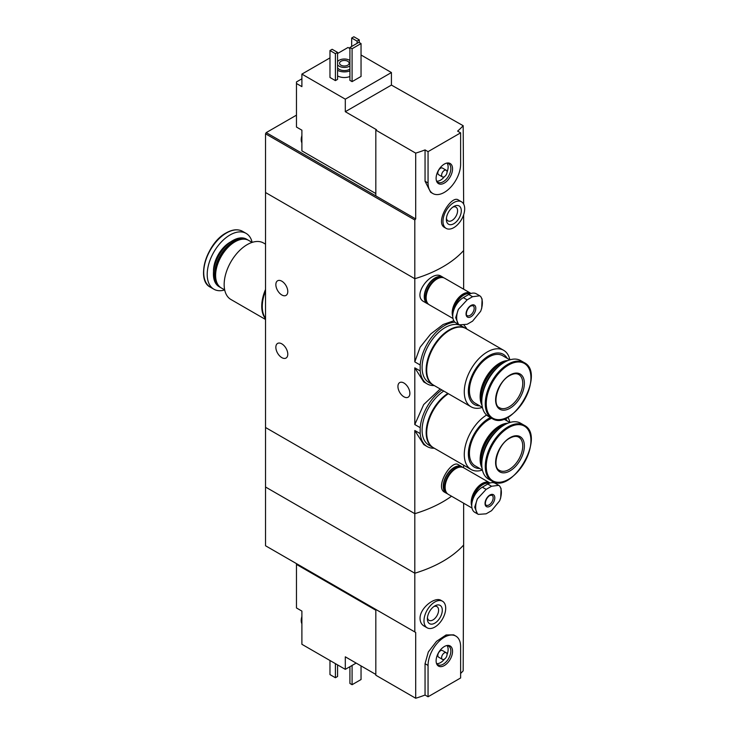 <?xml version="1.0" encoding="UTF-8"?>
<svg xmlns="http://www.w3.org/2000/svg" width="735" height="735" viewBox="0 0 735 735"><rect width="100%" height="100%" fill="white"/><g stroke="black" fill="none" stroke-linecap="round" stroke-linejoin="round"><path stroke-width="1.1" d="M434.256 448.221A34.729 20.047 -60 0 1 427.246 446.604A34.729 20.047 -60 0 1 420.19 433.604L420.19 427.651L414.806 424.554L414.806 367.849L423.746 381.924L427.246 383.946A34.729 20.047 -60 0 1 420.19 370.945L414.806 367.849M420.19 427.651A34.729 20.047 -60 0 1 441.854 389.945M440.182 388.98L423.663 404.599L414.806 424.554M420.19 433.604L414.806 430.499L423.746 444.583L427.246 446.604M420.19 370.945L420.19 365.001L414.806 361.896L414.806 278.712L265.537 192.533L265.537 487.02L414.806 573.208A115.11 66.453 0 0 0 463.647 545.012L463.179 670.834A115.11 66.453 180 0 1 460.615 673.471M420.19 365.001A34.729 20.047 -60 0 1 454.983 322.187M464.125 325.403A34.729 20.047 -60 0 1 466.872 329.069M453.853 320.763L443.131 324.493L430.701 334.012L420.117 347.242L414.806 361.896M434.256 385.563A34.729 20.047 -60 0 1 427.246 383.946M281.817 281.193A8.443 4.869 60 0 1 287.33 288.635A8.443 4.869 60 0 1 286.034 295.396A8.443 4.869 60 0 1 277.6 290.518A8.443 4.869 60 0 1 277.6 280.779A8.443 4.869 60 0 1 281.817 281.193M281.817 343.851A8.443 4.869 60 0 1 287.33 351.293A8.443 4.869 60 0 1 286.034 358.055A8.443 4.869 60 0 1 277.6 353.177A8.443 4.869 60 0 1 277.6 343.429A8.443 4.869 60 0 1 281.817 343.851M463.647 467.763L463.647 465.181M463.647 503.209L463.647 545.012A115.11 66.453 180 0 1 414.806 573.208L414.806 513.682L265.537 427.494L414.806 513.682A115.11 66.453 0 0 0 451.538 496.217A115.11 66.453 180 0 1 414.806 513.682L414.806 430.499M461.773 466.679L458.318 464.685C451.382 459.43 434.376 487.342 444.776 492.312L446.43 493.268A15.352 8.857 -60 0 1 446.43 475.545A15.352 8.857 -60 0 1 461.773 466.679A15.352 8.857 -60 0 1 462.664 467.331M463.647 289.186L463.647 250.516A115.11 66.453 180 0 1 414.806 278.712L414.806 219.976L265.537 133.788L265.537 192.533L414.806 278.712A115.11 66.453 0 0 0 463.647 250.516L463.647 214.767M442.782 277.141L441.138 276.195C431.776 269.782 411.196 295.341 423.976 301.727L427.439 303.73A15.352 8.857 -60 0 1 427.439 286.007A15.352 8.857 -60 0 1 442.782 277.141A15.352 8.857 -60 0 1 443.674 277.793M403.91 383.008A8.443 4.869 60 0 1 409.423 390.45A8.443 4.869 60 0 1 408.127 397.212A8.443 4.869 60 0 1 399.684 392.343A8.443 4.869 60 0 1 399.684 382.595A8.443 4.869 60 0 1 403.91 383.008M428.441 304.171A15.352 8.857 -60 0 1 427.439 303.73M447.44 493.709A15.352 8.857 -60 0 1 446.43 493.268M265.537 318.705A32.616 18.834 -60 0 1 265.537 289.425M265.537 319.477L230.909 299.485A32.616 18.834 -60 0 1 225.911 273.356A32.616 18.834 -60 0 1 247.217 244.617A32.616 18.834 -60 0 1 263.525 243L265.537 244.158M224.689 289.912L221.299 287.955A27.434 15.839 -60 0 1 215.612 275.395A27.434 15.839 -60 0 1 235.016 241.797A27.434 15.839 -60 0 1 248.733 240.437L252.123 242.394M215.621 275.083A26.671 15.398 -60 0 1 215.612 274.771A26.671 15.398 -60 0 1 234.474 242.109L235.016 241.797L234.474 242.109A26.671 15.398 -60 0 1 234.741 241.962M220.766 287.624A27.434 15.839 -60 0 1 220.215 287.33A27.434 15.839 -60 0 1 216.007 265.344A27.434 15.839 -60 0 1 233.932 241.172A27.434 15.839 -60 0 1 247.649 239.812A27.434 15.839 -60 0 1 248.182 240.143M220.215 287.33L219.103 286.687A27.434 15.839 -60 0 1 213.426 274.127A27.434 15.839 -60 0 1 232.82 240.529A27.434 15.839 -60 0 1 246.537 239.169L247.649 239.812M213.426 273.907A26.892 15.527 -60 0 1 213.426 273.686A26.892 15.527 -60 0 1 232.435 240.749L232.435 240.749A26.892 15.527 -60 0 1 232.627 240.648M224.699 289.957A32.23 18.605 -60 0 1 213.885 289.213A32.23 18.605 -60 0 1 208.942 263.387A32.23 18.605 -60 0 1 230 234.979A32.23 18.605 -60 0 1 246.115 233.39A32.23 18.605 -60 0 1 252.16 242.385M265.537 318.329A32.616 18.834 -60 0 1 265.537 291.051M375.824 193.553L301.892 150.868L301.892 130.187L296.471 127.054L296.471 81.943L301.892 78.81M375.824 130.113L415.698 153.128L415.698 218.92L375.824 195.896L375.824 130.113L376.504 129.718L345.303 111.702L345.303 99.17L391.424 72.544L361.041 54.996M349.915 48.574L348.022 47.481L337.576 53.508M391.424 72.544L391.424 85.076L463.179 125.713L463.647 204.082M296.471 83.505L301.892 86.638L301.892 74.106L345.303 99.17M461.506 201.794L458.318 199.957C451.382 194.701 434.376 222.613 444.776 227.584L446.154 228.383A15.352 8.857 -60 0 1 446.154 210.66A15.352 8.857 -60 0 1 461.506 201.794A15.352 8.857 -60 0 1 464.685 208.823A15.352 8.857 -60 0 1 457.988 224.267A15.352 8.857 -60 0 1 446.154 228.383M415.698 153.128A115.11 66.453 0 0 0 425.05 149.912L428.055 151.649L428.055 182.978A23.024 13.294 120 0 0 432.823 193.516A23.024 13.294 120 0 0 450.564 187.351A23.024 13.294 120 0 0 460.615 164.181L460.615 132.851L428.055 151.649M415.698 218.92L414.806 219.976M460.615 132.851L457.611 131.115A115.11 66.453 0 0 0 463.179 125.713M432.823 193.516L430.646 192.258L425.05 181.242L425.05 149.912M349.915 76.504A9.592 5.54 180 0 1 337.576 75.907M337.576 79.352L335.399 80.611L329.978 77.478L329.978 50.531L332.146 49.282L337.576 52.415L337.576 79.352M361.041 76.458L352.083 81.631L349.915 80.372L349.915 47.481L358.873 42.308L361.041 43.567L361.041 76.458M329.978 57.9L301.892 74.106M375.824 195.896L266.217 132.612L265.537 133.788M266.217 132.612L296.471 115.147M337.576 61.676A7.286 4.208 180 0 1 349.511 60.242A7.286 4.208 180 0 1 349.915 60.5M349.915 65.948A7.286 4.208 180 0 1 337.576 64.763M347.747 61.262A4.796 2.765 180 0 1 349.153 63.219A4.796 2.765 180 0 1 344.357 65.994A4.796 2.765 180 0 1 339.561 63.219A4.796 2.765 180 0 1 342.519 60.665A4.796 2.765 180 0 1 347.747 61.262M349.915 69.081A7.286 4.208 180 0 1 337.576 67.896M349.915 70.863A9.592 5.54 180 0 1 337.576 70.275M337.576 52.415L335.399 53.664L335.399 80.611M335.399 53.664L329.978 50.531M359.277 39.883L357.109 41.132L351.679 37.999L353.847 36.75L359.277 39.883L359.277 42.547M357.109 41.132L357.109 43.328M351.679 37.999L351.679 46.461M461.295 210.78A10.547 6.091 -60 0 1 453.835 223.706A10.547 6.091 -60 0 1 446.365 219.398A10.547 6.091 -60 0 1 453.835 206.471A10.547 6.091 -60 0 1 461.295 210.78M452.833 207.123A7.929 4.575 -60 0 1 455.939 207.151A7.929 4.575 -60 0 1 457.583 210.78A7.929 4.575 -60 0 1 454.12 218.764A7.929 4.575 -60 0 1 448.01 220.886A7.929 4.575 -60 0 1 446.439 218.212M361.041 43.567L352.083 48.73L352.083 81.631M352.083 48.73L349.915 47.481M345.303 111.702L391.424 85.076M452.558 168.829A11.631 6.716 -60 0 1 445.823 182.05A11.631 6.716 -60 0 1 436.654 181.398A11.631 6.716 -60 0 1 438.519 170.217A11.631 6.716 -60 0 1 447.266 163.014A11.631 6.716 -60 0 1 452.558 168.829M442.415 176.896L438.62 174.709A3.84 2.214 -60 0 1 438.62 170.281A3.84 2.214 -60 0 1 442.452 168.058L446.255 170.254A3.84 2.214 -60 0 1 447.045 172.008A3.84 2.214 -60 0 1 445.373 175.876A3.84 2.214 -60 0 1 442.415 176.896A3.84 2.214 -60 0 1 442.415 172.468A3.84 2.214 -60 0 1 446.255 170.254M447.091 163.161A10.74 6.202 -60 0 1 448.129 167.001A10.74 6.202 -60 0 1 447.045 172.146M444.454 176.639A10.74 6.202 -60 0 1 436.691 181.168M446.586 163.142A10.74 6.202 -60 0 1 448.616 163.648A10.74 6.202 -60 0 1 450.849 168.563A10.74 6.202 -60 0 1 446.154 179.377A10.74 6.202 -60 0 1 437.876 182.252A10.74 6.202 -60 0 1 436.425 180.746M301.892 141.552A10.74 6.202 -60 0 1 301.892 138.253M301.892 142.893A10.74 6.202 -60 0 1 301.221 139.769A10.74 6.202 -60 0 1 301.892 135.653M375.824 610.225L296.471 564.407L296.471 607.955L301.892 611.088L301.892 622.444A10.74 6.202 -60 0 1 301.763 620.873A10.74 6.202 -60 0 1 301.892 619.146M296.471 564.407L296.471 563.626M356.153 663.089L345.303 669.355L301.892 644.292L301.892 622.444M345.303 669.355L345.303 656.824L375.824 674.445M442.516 601.239L441.138 600.44C435.01 596.241 419.731 608.056 420.043 618.521C420.154 621.957 421.467 624.438 423.976 625.981L427.164 627.819A15.352 8.857 -60 0 1 423.985 620.799A15.352 8.857 -60 0 1 430.682 605.355A15.352 8.857 -60 0 1 442.516 601.239A15.352 8.857 -60 0 1 442.516 618.962A15.352 8.857 -60 0 1 427.164 627.819M414.806 631.944L265.537 545.765L265.537 487.02L414.806 573.208L414.806 631.944L415.698 632.458L415.698 698.25A115.11 66.453 180 0 0 425.05 695.034L428.055 696.771L460.615 677.973L460.615 646.644A23.024 13.294 120 0 0 455.847 636.106A23.024 13.294 120 0 0 438.106 642.271A23.024 13.294 120 0 0 428.055 665.441L428.055 696.771M455.847 636.106L453.67 634.847L446.09 634.957L436.498 641.361L428.321 651.963L425.05 663.705L425.05 695.034M415.698 632.458L375.824 609.444L375.824 675.226L415.698 698.25M329.978 660.508L329.978 674.601L335.399 677.734L335.399 663.641M335.399 677.734L337.576 676.485L337.576 664.89M427.375 618.842A10.547 6.091 -60 0 1 434.835 605.916A10.547 6.091 -60 0 1 442.295 610.225A10.547 6.091 -60 0 1 434.835 623.142A10.547 6.091 -60 0 1 427.375 618.842M433.843 606.568A7.929 4.575 -60 0 1 436.948 606.596A7.929 4.575 -60 0 1 436.948 615.746A7.929 4.575 -60 0 1 429.019 620.331A7.929 4.575 -60 0 1 427.439 617.657M349.915 666.691L349.915 683.458L352.083 684.708L352.083 665.441M352.083 684.708L361.041 679.535L361.041 665.91M436.112 660.793A11.631 6.716 -60 0 1 447.266 645.477A11.631 6.716 -60 0 1 450.151 659.396A11.631 6.716 -60 0 1 436.654 663.861A11.631 6.716 -60 0 1 436.112 660.793M442.415 659.368L438.62 657.173A3.84 2.214 -60 0 1 437.821 655.418A3.84 2.214 -60 0 1 439.502 651.55A3.84 2.214 -60 0 1 442.452 650.53L446.255 652.717A3.84 2.214 -60 0 1 446.255 657.145A3.84 2.214 -60 0 1 442.415 659.368A3.84 2.214 -60 0 1 441.625 657.604A3.84 2.214 -60 0 1 443.297 653.746A3.84 2.214 -60 0 1 446.255 652.717M447.091 645.633A10.74 6.202 -60 0 1 447.045 654.609M444.454 659.102A10.74 6.202 -60 0 1 436.691 663.631M446.586 645.606A10.74 6.202 -60 0 1 448.616 646.111A10.74 6.202 -60 0 1 448.626 658.514A10.74 6.202 -60 0 1 437.876 664.716A10.74 6.202 -60 0 1 436.425 663.209M301.892 623.794A10.74 6.202 -60 0 1 301.221 620.662A10.74 6.202 -60 0 1 301.212 620.561A10.74 6.202 -60 0 1 301.892 616.546M472.568 296.71L479.744 295.801L480.653 296.471A18.164 10.492 -60 0 1 480.653 311.272L472.568 321.149L467.148 324.282L459.366 324.842L458.383 324.126A18.164 10.492 -60 0 1 458.383 309.334L467.148 299.843L472.568 296.71L468.755 294.505L463.326 297.638A14.966 8.636 120 0 0 453.55 310.822A14.966 8.636 120 0 0 455.847 322.821L459.357 324.842M470.924 305.475A6.909 3.987 -60 0 1 475.15 311.493A6.909 3.987 -60 0 1 466.697 316.372A6.909 3.987 -60 0 1 470.924 305.475M480.653 311.272L481.71 308.323L482.105 299.09L480.653 296.471M458.383 309.334L455.691 317.667L458.383 324.126M479.753 295.792L476.234 293.761A14.966 8.636 120 0 0 468.755 294.505M453.743 310.225A14.691 8.48 -60 0 1 463.868 295.038A14.691 8.48 -60 0 1 470.078 293.835M453.1 312.614A14.966 8.636 -60 0 1 463.675 294.707A14.966 8.636 -60 0 1 470.519 293.66M452.76 315.333A14.966 8.636 -60 0 1 463.059 294.349A14.966 8.636 -60 0 1 470.538 293.605L470.584 293.632M452.751 316.463A15.352 8.857 -60 0 1 463.059 294.037A15.352 8.857 -60 0 1 470.731 293.274A15.352 8.857 -60 0 1 471.043 293.476M452.999 318.485L429.332 304.823A15.352 8.857 -60 0 1 426.98 292.521A15.352 8.857 -60 0 1 437.013 278.997A15.352 8.857 -60 0 1 444.684 278.243L470.731 293.274M426.153 297.638A14.966 8.636 -60 0 1 426.153 297.482A14.966 8.636 -60 0 1 436.737 279.153A14.966 8.636 -60 0 1 436.875 279.079M426.153 297.326A14.581 8.416 -60 0 1 426.153 297.17A14.581 8.416 -60 0 1 436.471 279.309L436.471 279.309A14.581 8.416 -60 0 1 436.599 279.236M427.458 303.004A14.966 8.636 -60 0 1 426.833 290.766A14.966 8.636 -60 0 1 436.195 278.841A14.966 8.636 -60 0 1 442.167 277.527M427.825 303.509L427.632 303.39A14.966 8.636 -60 0 1 425.335 291.4A14.966 8.636 -60 0 1 435.111 278.216A14.966 8.636 -60 0 1 442.589 277.472L442.782 277.591M491.568 486.248L498.743 485.339L499.644 486.01A18.164 10.492 -60 0 1 499.644 500.811L491.568 510.687L486.138 513.82L478.356 514.381L477.373 513.664A18.164 10.492 -60 0 1 477.373 498.872L486.138 489.381L491.568 486.248L487.746 484.043L482.316 487.176A14.966 8.636 120 0 0 472.541 500.37A14.966 8.636 120 0 0 474.838 512.359L478.347 514.39M489.914 495.013A6.909 3.987 -60 0 1 494.141 501.031A6.909 3.987 -60 0 1 485.688 505.91A6.909 3.987 -60 0 1 489.914 495.013M499.644 500.811L500.7 497.861L501.095 488.637L499.644 486.01M477.373 498.872L474.681 507.205L477.373 513.664M498.743 485.339L495.225 483.308A14.966 8.636 120 0 0 487.746 484.043M472.734 499.763A14.691 8.48 -60 0 1 482.858 484.576A14.691 8.48 -60 0 1 489.078 483.373M472.091 502.152A14.966 8.636 -60 0 1 482.665 484.246A14.966 8.636 -60 0 1 489.51 483.198M471.751 504.871A14.966 8.636 -60 0 1 482.05 483.887A14.966 8.636 -60 0 1 489.528 483.152L489.574 483.171M471.751 506.002A15.352 8.857 -60 0 1 482.05 483.575A15.352 8.857 -60 0 1 489.721 482.812A15.352 8.857 -60 0 1 490.034 483.014M471.989 508.023L448.332 494.361A15.352 8.857 -60 0 1 445.97 482.059A15.352 8.857 -60 0 1 456.003 468.535A15.352 8.857 -60 0 1 463.675 467.782L489.721 482.812M445.153 487.176A14.966 8.636 -60 0 1 445.153 487.02A14.966 8.636 -60 0 1 455.728 468.691A14.966 8.636 -60 0 1 455.865 468.618M445.153 486.864A14.581 8.416 -60 0 1 445.153 486.708A14.581 8.416 -60 0 1 455.461 468.856L455.461 468.847A14.581 8.416 -60 0 1 455.59 468.774M446.457 492.542A14.966 8.636 -60 0 1 445.833 480.304A14.966 8.636 -60 0 1 455.185 468.379A14.966 8.636 -60 0 1 461.157 467.065M446.816 493.047L446.623 492.937A14.966 8.636 -60 0 1 444.326 480.938A14.966 8.636 -60 0 1 454.101 467.754A14.966 8.636 -60 0 1 461.58 467.01L461.782 467.129M509.87 359.838A32.616 18.834 120 0 0 503.65 350.301L466.063 328.609A32.616 18.834 120 0 0 449.765 330.217A32.616 18.834 120 0 0 428.459 358.965A32.616 18.834 120 0 0 433.457 385.094L471.034 406.795A32.616 18.834 120 0 0 482.399 407.41M503.65 350.301A32.616 18.834 120 0 0 487.342 351.918A32.616 18.834 120 0 0 466.036 380.656A32.616 18.834 120 0 0 471.034 406.795M507.196 358.331A28.968 16.721 120 0 0 488.83 355.758A28.968 16.721 120 0 0 468.884 385.553A28.968 16.721 120 0 0 479.762 405.849M509.824 359.847L502.547 355.648A27.434 15.839 120 0 0 488.83 357.008A27.434 15.839 120 0 0 470.905 381.18A27.434 15.839 120 0 0 475.113 403.166L482.39 407.365M507.848 360.554A27.434 15.839 120 0 0 499.543 363.191A27.434 15.839 120 0 0 482.013 405.297M500.36 363.981A26.671 15.398 120 0 0 500.094 364.137A26.671 15.398 120 0 0 500.085 364.137A26.671 15.398 120 0 0 481.232 396.799A26.671 15.398 120 0 0 481.232 397.102M505.23 361.804A27.434 15.839 120 0 0 500.636 363.825L500.636 363.825A27.434 15.839 120 0 0 481.232 397.424A27.434 15.839 120 0 0 481.783 402.412M498.348 366.765A27.434 15.839 120 0 0 482.638 393.969M524.165 362.594L520.683 360.582A32.23 18.605 120 0 0 504.568 362.18A32.23 18.605 120 0 0 483.511 390.579A32.23 18.605 120 0 0 488.453 416.405L491.936 418.417C512.194 432.281 546.307 373.215 524.165 362.594A32.23 18.605 120 0 0 508.05 364.192A32.23 18.605 120 0 0 487.002 392.591A32.23 18.605 120 0 0 491.936 418.417M509.989 375.025A20.332 11.742 120 0 0 497.54 407.116A20.332 11.742 120 0 0 522.447 392.738A20.332 11.742 120 0 0 509.989 375.025M465.797 328.453A32.616 18.834 120 0 0 465.521 328.297L461.451 325.945A32.616 18.834 120 0 0 445.153 327.562A32.616 18.834 120 0 0 423.838 356.3A32.616 18.834 120 0 0 428.845 382.43L432.915 384.782A32.616 18.834 120 0 0 433.181 384.938M465.521 328.297A32.616 18.834 120 0 0 449.223 329.905A32.616 18.834 120 0 0 427.908 358.652A32.616 18.834 120 0 0 432.915 384.782M448.387 393.721A32.616 18.834 120 0 0 428.202 422.506A32.616 18.834 120 0 0 433.457 447.753L471.034 469.454A32.616 18.834 120 0 0 482.399 470.069M486.579 415.036A32.616 18.834 120 0 0 465.889 443.811A32.616 18.834 120 0 0 471.034 469.454M509.87 422.496A32.616 18.834 120 0 0 507.848 417.186M490.438 417.553A28.968 16.721 120 0 0 488.83 418.408A28.968 16.721 120 0 0 468.884 448.212A28.968 16.721 120 0 0 479.762 468.507M507.196 420.99A28.968 16.721 120 0 0 505.248 418.445M491.669 418.27A27.434 15.839 120 0 0 488.83 419.667A27.434 15.839 120 0 0 470.905 443.839A27.434 15.839 120 0 0 475.113 465.825L482.39 470.023M507.848 423.213A27.434 15.839 120 0 0 499.543 425.85A27.434 15.839 120 0 0 482.013 467.956M500.36 426.64A26.671 15.398 120 0 0 500.094 426.796A26.671 15.398 120 0 0 500.085 426.796A26.671 15.398 120 0 0 481.232 459.448A26.671 15.398 120 0 0 481.232 459.761M505.23 424.462A27.434 15.839 120 0 0 500.636 426.475A27.434 15.839 120 0 0 500.636 426.484A27.434 15.839 120 0 0 481.232 460.082A27.434 15.839 120 0 0 481.783 465.071M498.348 429.424A27.434 15.839 120 0 0 482.638 456.628M524.165 425.253L520.683 423.241A32.23 18.605 120 0 0 504.568 424.83A32.23 18.605 120 0 0 483.511 453.238A32.23 18.605 120 0 0 488.453 479.064L491.936 481.076C512.194 494.94 546.307 435.873 524.165 425.253A32.23 18.605 120 0 0 508.05 426.851A32.23 18.605 120 0 0 487.002 455.25A32.23 18.605 120 0 0 491.936 481.076M509.989 437.683A20.332 11.742 120 0 0 497.54 469.775A20.332 11.742 120 0 0 522.447 455.397A20.332 11.742 120 0 0 509.989 437.683M443.775 391.057A32.616 18.834 120 0 0 423.59 419.841A32.616 18.834 120 0 0 428.845 445.088L432.915 447.44A32.616 18.834 120 0 0 433.181 447.597M447.845 393.409A32.616 18.834 120 0 0 427.66 422.193A32.616 18.834 120 0 0 432.915 447.44M213.517 271.399A23.309 13.46 -60 0 1 230 242.265A23.309 13.46 -60 0 1 230.505 241.99M226.509 232.967A32.23 18.605 -60 0 1 242.623 231.378C237.947 228.851 232.453 229.375 226.123 232.931C206.645 243.046 195.547 280.237 210.394 287.201A32.23 18.605 -60 0 1 205.451 261.375A32.23 18.605 -60 0 1 226.509 232.967M203.935 275.91A31.596 18.246 -60 0 1 225.976 233.179M425.05 181.242L428.055 182.978M425.05 663.705L428.055 665.441M472.991 305.659A5.751 3.326 -60 0 1 472.991 312.301A5.751 3.326 -60 0 1 467.23 315.627C465.907 316.473 465.494 309.784 470.685 305.999L472.991 305.659M463.326 297.638L467.148 299.843M491.981 495.197A5.751 3.326 -60 0 1 491.981 501.84A5.751 3.326 -60 0 1 486.221 505.166C484.898 506.011 484.484 499.322 489.675 495.537L491.981 495.197M482.316 487.176L486.138 489.381M508.592 365.019A31.596 18.246 120 0 0 489.244 414.889A31.596 18.246 120 0 0 527.941 392.545A31.596 18.246 120 0 0 508.592 365.019M499.589 407.769A19.183 11.08 120 0 0 518.772 396.698A19.183 11.08 120 0 0 518.772 374.538C516.503 373.196 513.499 373.536 509.75 375.548C497.77 381.52 491.577 404.893 499.589 407.769M508.592 427.678A31.596 18.246 120 0 0 489.244 477.539A31.596 18.246 120 0 0 527.941 455.204A31.596 18.246 120 0 0 508.592 427.678M499.589 470.428A19.183 11.08 120 0 0 518.772 459.347A19.183 11.08 120 0 0 518.772 437.196C516.503 435.855 513.499 436.186 509.75 438.207C497.77 444.17 491.577 467.552 499.589 470.428M215.612 274.771L215.612 275.395M246.115 233.39L242.623 231.378M213.885 289.213L210.394 287.201M301.221 139.769L301.892 135.258M301.892 616.16L301.221 620.662M481.232 396.799L481.232 397.424M503.76 419.005L509.824 422.506M481.232 459.448L481.232 460.082"/></g></svg>
